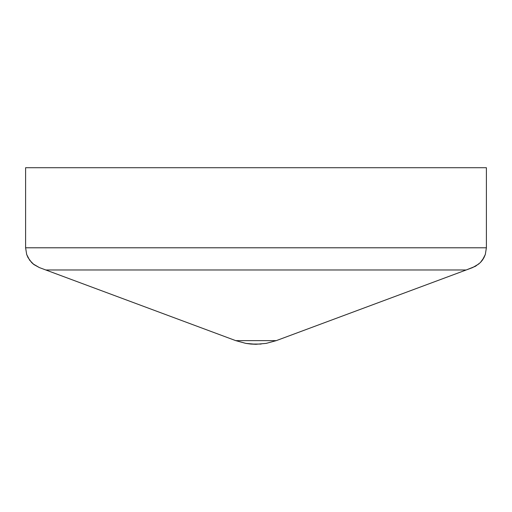 <?xml version="1.0" encoding="UTF-8"?>
<svg xmlns="http://www.w3.org/2000/svg" width="512" height="512" viewBox="0 0 512 512"><rect width="100%" height="100%" fill="white"/><g stroke="black" fill="none" stroke-linecap="round" stroke-linejoin="round"><path stroke-width="0.77" d="M31.667 262.598L27.968 257.504L26.688 254.483L25.6 247.789L486.4 247.789L486.4 167.718L25.6 167.718L25.6 247.789L26.688 254.483L29.651 260.224L33.946 264.602L39.354 267.578L45.805 269.978L466.195 269.978L475.488 266.272L480.352 262.579L482.349 260.224L485.312 254.483L486.4 247.789L25.6 247.789L25.6 167.718L486.4 167.718L486.4 247.789L485.312 254.483L484.032 257.504L480.333 262.598M261.126 344.058L250.874 344.058L245.792 343.379L235.725 340.634L245.792 343.379L256 344.282L266.208 343.379L256 344.282L266.208 343.379L276.275 340.634L266.208 343.379L276.275 340.634L235.725 340.634L45.805 269.978L466.195 269.978L276.275 340.634L235.725 340.634L245.792 343.379L235.725 340.634L39.354 267.578L33.011 263.853M472.678 267.565L276.275 340.634L266.208 343.379M478.989 263.853L472.646 267.578M483.654 258.195L482.342 260.237M33.965 264.621L31.648 262.579M486.4 247.789L485.312 254.483M250.874 344.058L245.792 343.379L256 344.282L250.874 344.058M26.688 254.483L25.6 247.808"/></g></svg>
